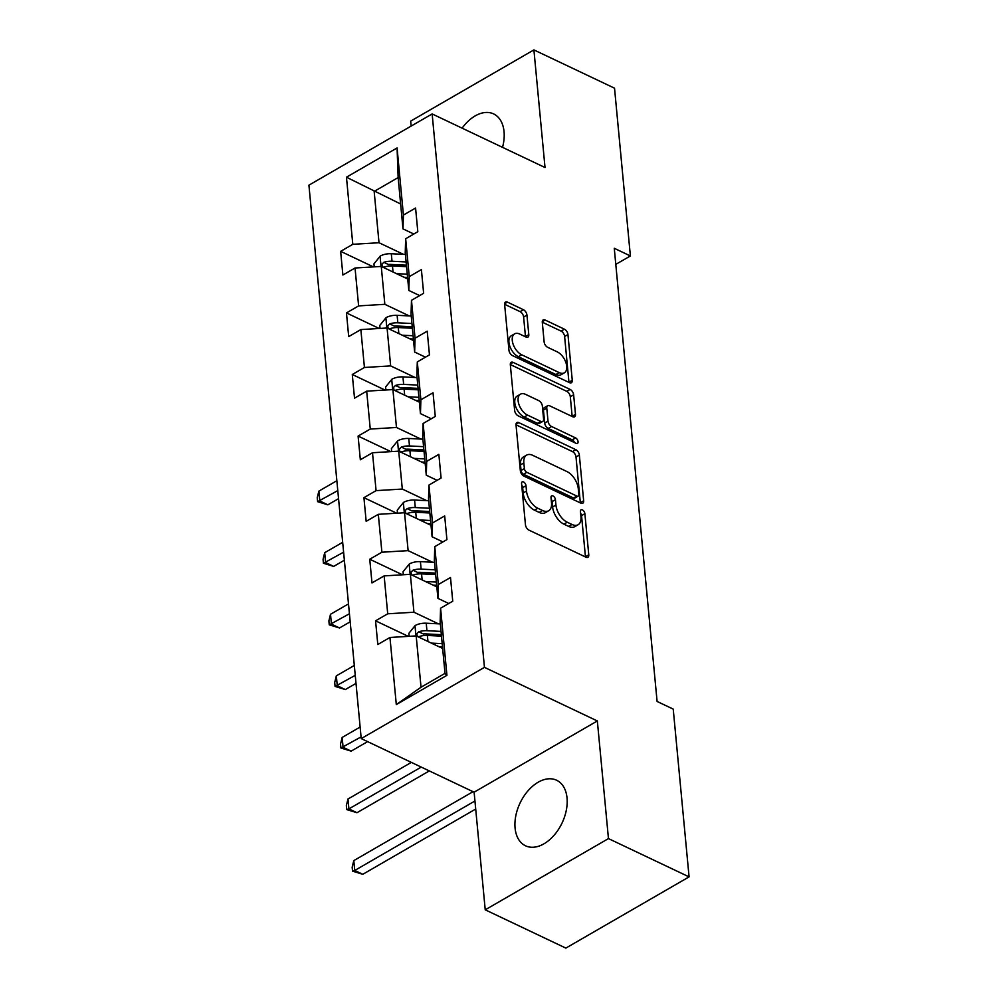 <?xml version="1.0" encoding="UTF-8"?>
<svg xmlns="http://www.w3.org/2000/svg" width="998" height="998" viewBox="0 0 998 998"><rect width="100%" height="100%" fill="white"/><g stroke="black" fill="none" stroke-linecap="round" stroke-linejoin="round"><path stroke-width="1.5" d="M523.526 481.947A3.194 1.796 60 0 0 522.179 481.884A3.194 1.796 60 0 0 521.567 483.606L525.459 524.773A4.566 2.57 60 0 0 528.99 530.15L585.963 557.196A4.566 2.57 60 0 0 587.884 557.283A4.566 2.57 60 0 0 588.77 554.826L584.878 513.658A3.194 1.796 60 0 0 582.408 509.903A3.194 1.796 60 0 0 581.061 509.841A3.194 1.796 60 0 0 580.437 511.562L580.948 516.889A14.608 8.209 60 0 1 578.129 524.723A14.608 8.209 60 0 1 571.991 524.474L567.238 522.216A14.608 8.209 60 0 1 555.936 505.013L555.437 499.686A3.194 1.796 60 0 0 552.967 495.919A3.194 1.796 60 0 0 551.62 495.869A3.194 1.796 60 0 0 551.008 497.578L551.507 502.905A14.608 8.209 60 0 1 548.688 510.739A14.608 8.209 60 0 1 542.55 510.502L537.797 508.244A14.608 8.209 60 0 1 526.495 491.028L525.996 485.702A3.194 1.796 60 0 0 523.526 481.947M502.53 147.355A36.277 23.253 -64.6 0 0 504.052 131.686A36.277 23.253 -64.6 0 0 493.636 113.922A36.277 23.253 -64.6 0 0 462.111 128.168M515.08 828.041A36.277 23.253 -64.6 0 0 525.497 845.793A36.277 23.253 -64.6 0 0 554.102 835.251A36.277 23.253 -64.6 0 0 567.039 798.001A36.277 23.253 -64.6 0 0 556.622 780.249A36.277 23.253 -64.6 0 0 528.017 790.79A36.277 23.253 -64.6 0 0 515.08 828.041M526.944 315.094A4.566 2.57 60 0 0 523.414 309.717L507.433 302.12A4.566 2.57 60 0 0 505.512 302.045A4.566 2.57 60 0 0 504.626 304.49L508.955 350.211A4.566 2.57 60 0 0 512.485 355.6L569.471 382.646A4.566 2.57 60 0 0 571.38 382.721A4.566 2.57 60 0 0 572.266 380.275L567.949 334.555A4.566 2.57 60 0 0 564.406 329.178L545.108 320.009A4.566 2.57 60 0 0 543.186 319.934A4.566 2.57 60 0 0 542.301 322.379L544.147 341.952A4.566 2.57 60 0 0 547.69 347.329L557.258 351.87A12.213 6.861 60 0 1 565.891 362.548A12.213 6.861 60 0 1 564.357 372.815A12.213 6.861 60 0 1 559.217 372.603L521.705 354.789A12.213 6.861 60 0 1 513.084 344.11A12.213 6.861 60 0 1 514.619 333.856A12.213 6.861 60 0 1 519.746 334.056L525.996 337.025A4.566 2.57 60 0 0 527.917 337.112A4.566 2.57 60 0 0 528.803 334.654L526.944 315.094L523.613 317.015A4.566 2.57 60 0 0 520.083 311.638L504.614 304.29M545.02 167.527L533.905 49.9L614.531 88.186L630.387 255.95L614.269 248.29L657.096 701.457L673.226 709.104L689.082 876.88L608.456 838.594L597.34 720.955L484.454 667.363L432.146 113.934L545.02 167.527M518.823 422.628A4.566 2.57 60 0 0 516.902 422.553A4.566 2.57 60 0 0 516.028 424.998L520.345 470.719A4.566 2.57 60 0 0 523.875 476.096L580.861 503.154A4.566 2.57 60 0 0 582.77 503.229A4.566 2.57 60 0 0 583.655 500.784L579.339 455.063A4.566 2.57 60 0 0 575.809 449.674L518.823 422.628L516.016 424.25M514.644 410.465L510.327 364.744A4.566 2.57 60 0 1 511.213 362.299A4.566 2.57 60 0 1 513.122 362.374L570.108 389.432A4.566 2.57 60 0 1 573.638 394.809L575.484 414.37A4.566 2.57 60 0 1 574.611 416.827A4.566 2.57 60 0 1 572.69 416.74L549.586 405.774A4.566 2.57 60 0 0 547.665 405.699A4.566 2.57 60 0 0 546.779 408.145L548.014 421.119A4.566 2.57 60 0 0 551.545 426.508L575.596 437.922A3.194 1.796 60 0 1 577.854 440.717A3.194 1.796 60 0 1 577.455 443.399A3.194 1.796 60 0 1 576.108 443.349L518.187 415.842A4.566 2.57 60 0 1 514.644 410.465M484.454 667.363L361.226 738.595L308.918 185.166L432.146 113.934M373.402 266.89L340.642 251.346L342.875 275.024L355.039 268L358.619 305.899L346.456 312.923L348.701 336.6L360.852 329.577L364.432 367.476L352.282 374.5L354.515 398.19L366.678 391.154L370.258 429.053L358.095 436.076L360.34 459.766L372.491 452.743L376.084 490.629L363.921 497.665L366.166 521.343L378.317 514.319L381.897 552.218L369.747 559.242L371.98 582.919L384.143 575.896L387.723 613.795L375.56 620.818L377.805 644.508L389.956 637.473L396.306 704.588L446.929 675.322L445.008 673.363L440.155 622.041L440.58 608.219L452.743 601.195L450.497 577.505L438.347 584.529L437.922 598.363L434.342 560.464L434.766 546.642L446.917 539.606L444.684 515.929L432.521 522.952L432.097 536.774L428.516 498.888L428.94 485.053L441.091 478.03L438.858 454.352L426.707 461.375L426.283 475.198L422.703 437.299L423.115 423.476L435.278 416.453L433.032 392.763L420.882 399.799L420.457 413.621L416.877 375.722L417.301 361.9L429.452 354.876L427.219 331.186L415.056 338.21L414.644 352.045L411.051 314.145L411.475 300.323L423.639 293.287L421.393 269.61L409.242 276.633L408.818 290.455L405.238 252.569L405.662 238.734L417.813 231.711L415.58 208.033L403.417 215.057L402.992 228.879L398.14 177.569L374.163 191.429L379.015 242.739L403.441 254.34M340.642 251.346L352.793 244.31L346.456 177.207L397.079 147.953L403.417 215.057M405.662 238.734L409.242 276.633M411.475 300.323L415.056 338.21M417.301 361.9L420.882 399.799M423.115 423.476L426.707 461.375M428.94 485.053L432.521 522.952M434.766 546.642L438.347 584.529M440.58 608.219L446.929 675.322M409.255 315.917L384.841 304.315L381.261 266.429L407.733 278.991M419.647 295.595L408.818 290.455M381.261 266.429L355.039 268M384.841 304.315L358.619 305.899M415.081 377.494L390.655 365.904L387.074 328.005L413.559 340.58M425.46 357.184L414.644 352.045M387.074 328.005L360.852 329.577M390.655 365.904L364.432 367.476M420.906 439.07L396.48 427.481L392.9 389.582L419.372 402.157M431.286 418.761L420.457 413.621M392.9 389.582L366.678 391.154M396.48 427.481L370.258 429.053M426.72 500.659L402.306 489.057L398.713 451.158L425.198 463.733M437.112 480.337L426.283 475.198M398.713 451.158L372.491 452.743M402.306 489.057L376.084 490.629M432.546 562.236L408.12 550.634L404.539 512.747L431.011 525.31M442.925 541.914L432.097 536.774M404.539 512.747L378.317 514.319M408.12 550.634L381.897 552.218M438.371 623.812L413.945 612.223L410.365 574.324L436.837 586.899M448.751 603.503L437.922 598.363M410.365 574.324L384.143 575.896M413.945 612.223L387.723 613.795M396.306 704.588L421.031 687.223L416.178 635.901L442.663 648.475M416.178 635.901L389.956 637.473M597.34 720.955L474.112 792.187L485.228 909.814L608.456 838.594M485.228 909.814L565.854 948.1L689.082 876.88M533.905 49.9L410.677 121.12L411.139 126.085M474.112 792.187L361.226 738.595M615.778 264.383L630.387 255.95M421.031 687.223L445.008 673.363M400.647 203.991L346.456 177.207M413.821 234.019L402.992 228.879M397.079 147.953L398.14 177.569M379.015 242.739L352.793 244.31M408.319 636.375L375.56 620.818M402.506 574.798L369.747 559.242M396.68 513.209L363.921 497.665M390.867 451.632L358.095 436.076M385.041 390.056L352.282 374.5M379.215 328.479L346.456 312.923M521.717 485.228A3.194 1.796 60 0 1 522.665 487.635L523.164 492.962A14.608 8.209 60 0 0 534.466 510.165L537.797 508.244M548.688 510.739L545.357 512.673A14.608 8.209 60 0 1 539.219 512.423L534.466 510.165M578.129 524.723L574.798 526.645A14.608 8.209 60 0 1 568.66 526.395L563.907 524.15A14.608 8.209 60 0 1 552.605 506.934L552.106 501.607A3.194 1.796 60 0 0 551.158 499.212M585.452 556.959A4.566 2.57 60 0 0 585.439 556.759L581.547 515.592A3.194 1.796 60 0 0 580.599 513.184M580.337 502.905A4.566 2.57 60 0 0 580.325 502.705L576.008 456.984A4.566 2.57 60 0 0 572.478 451.607L516.003 424.799M524.374 468.561A3.194 1.796 60 0 0 526.844 472.328L576.856 496.068A3.194 1.796 60 0 0 578.204 496.131A3.194 1.796 60 0 0 578.828 494.409L578.291 488.795A14.608 8.209 60 0 0 566.989 471.58L532.795 455.35A14.608 8.209 60 0 0 526.657 455.1A14.608 8.209 60 0 0 523.838 462.947L524.374 468.561L521.043 470.482A3.194 1.796 60 0 0 523.513 474.25L526.844 472.328M578.204 496.131L574.873 498.052A3.194 1.796 60 0 1 573.526 498.002L523.513 474.25M526.657 455.1L523.326 457.034A14.608 8.209 60 0 0 520.507 464.868L523.838 462.947M521.043 470.482L520.507 464.868M510.315 364.544L566.777 391.353L570.108 389.432M572.178 416.503A4.566 2.57 60 0 0 572.153 416.303L570.307 396.73A4.566 2.57 60 0 0 566.777 391.353M547.665 405.699L544.334 407.621A4.566 2.57 60 0 0 543.448 410.066L544.683 423.052A4.566 2.57 60 0 0 548.214 428.429L572.266 439.856L575.596 437.922M574.511 442.588A3.194 1.796 60 0 0 572.266 439.856M525.597 394.385A12.213 6.861 60 0 0 520.469 394.185A12.213 6.861 60 0 0 518.935 404.44A12.213 6.861 60 0 0 527.555 415.118L540.779 421.393A4.566 2.57 60 0 0 542.7 421.468A4.566 2.57 60 0 0 543.573 419.023L542.351 406.036A4.566 2.57 60 0 0 538.82 400.66L525.597 394.385M520.469 394.185L517.139 396.106A12.213 6.861 60 0 0 515.604 406.361A12.213 6.861 60 0 0 524.224 417.039L527.555 415.118M542.7 421.468L539.369 423.389A4.566 2.57 60 0 1 537.448 423.314L524.224 417.039M525.484 336.788A4.566 2.57 60 0 0 525.472 336.588L523.613 317.015M514.619 333.856L511.288 335.777A12.213 6.861 60 0 0 509.753 346.044A12.213 6.861 60 0 0 518.374 356.71L521.705 354.789M564.357 372.815L561.026 374.737A12.213 6.861 60 0 1 555.886 374.524L518.374 356.71M568.947 382.409A4.566 2.57 60 0 0 568.935 382.197L564.619 336.476A4.566 2.57 60 0 0 561.076 331.099L542.288 322.179M439.008 646.741L442.513 646.916M431.361 643.111L442.201 643.648M409.155 636.325L408.868 633.343L415.156 625.546A12.325 6.437 -5.4 0 1 426.233 623.214L440.343 623.912M417.688 636.624L419.21 636.537A12.325 6.437 -5.4 0 1 427.381 635.452L441.49 636.15M441.041 631.41L426.932 630.711A12.325 6.437 174.6 0 0 418.761 631.796L416.827 633.705L417.301 636.437M418.761 631.796L423.401 633.992A6.275 3.281 -5.4 0 1 425.622 633.892L441.353 634.678M473.04 791.676L353.803 860.6L354.739 870.468L362.798 874.298L475.697 809.041M474.936 800.982L354.739 870.468L352.544 871.154L352.169 867.212L353.803 860.6M362.798 874.298L352.544 871.154M433.182 585.165L436.687 585.339M425.547 581.535L436.388 582.071M403.329 574.748L403.042 571.767L409.342 563.97A12.325 6.437 -5.4 0 1 420.408 561.637L434.517 562.336M411.875 575.035L413.384 574.948A12.325 6.437 -5.4 0 1 421.568 573.875L435.677 574.574M435.228 569.833L421.119 569.134A12.325 6.437 174.6 0 0 412.935 570.22L411.014 572.128L411.475 574.848M412.935 570.22L417.576 572.415A6.275 3.281 -5.4 0 1 419.796 572.316L435.54 573.101M411.351 762.385L347.978 799.024L348.913 808.891L356.972 812.721L429.302 770.918M421.243 767.088L348.913 808.891L346.718 809.578L346.343 805.635L347.978 799.024M356.972 812.721L346.718 809.578M427.369 523.576L430.874 523.75M419.721 519.946L430.562 520.494M397.503 513.159L397.229 510.19L403.516 502.393A12.325 6.437 -5.4 0 1 414.582 500.048L428.691 500.746M406.049 513.459L407.571 513.371A12.325 6.437 -5.4 0 1 415.742 512.286L429.851 512.984M429.402 508.256L415.293 507.558A12.325 6.437 174.6 0 0 407.122 508.631L405.188 510.552L405.65 513.271M407.122 508.631L411.762 510.839A6.275 3.281 -5.4 0 1 413.97 510.739L429.714 511.512M360.141 727.043L342.164 737.435L343.087 747.302L351.159 751.132L367.613 741.626M361.076 736.911L340.904 748.001L340.53 744.046L342.164 737.435M351.159 751.132L340.904 748.001M421.543 461.999L425.048 462.174M413.896 458.369L424.736 458.905M391.69 451.583L391.403 448.613L397.691 440.817A12.325 6.437 -5.4 0 1 408.768 438.471L422.878 439.17M400.223 451.882L401.745 451.795A12.325 6.437 -5.4 0 1 409.916 450.709L424.025 451.408M423.589 446.667L409.479 445.969A12.325 6.437 174.6 0 0 401.296 447.054L399.362 448.975L399.836 451.695M401.296 447.054L405.936 449.262A6.275 3.281 -5.4 0 1 408.157 449.162L423.888 449.936M354.315 665.466L336.338 675.858L337.274 685.726L345.333 689.556L356.012 683.38M355.251 675.334L335.079 686.424L334.704 682.47L336.338 675.858M345.333 689.556L335.079 686.424M415.729 400.423L419.222 400.597M408.082 396.792L418.923 397.329M385.864 390.006L385.59 387.024L391.877 379.228A12.325 6.437 -5.4 0 1 402.942 376.895L417.052 377.593M394.41 390.305L395.932 390.218A12.325 6.437 -5.4 0 1 404.103 389.133L418.212 389.831M417.763 385.091L403.654 384.392A12.325 6.437 174.6 0 0 395.482 385.478L393.549 387.386L394.01 390.118M395.482 385.478L400.123 387.673A6.275 3.281 -5.4 0 1 402.331 387.573L418.075 388.359M348.502 603.89L330.513 614.281L331.448 624.149L339.507 627.979L350.186 621.804M349.425 613.758L329.253 624.835L328.891 620.893L330.513 614.281M339.507 627.979L329.253 624.835M409.904 338.846L413.409 339.021M402.256 335.216L413.097 335.752M380.051 328.429L379.764 325.448L386.051 317.651A12.325 6.437 -5.4 0 1 397.129 315.318L411.238 316.017M388.584 328.716L390.106 328.629A12.325 6.437 -5.4 0 1 398.277 327.556L412.386 328.255M411.937 323.514L397.828 322.816A12.325 6.437 174.6 0 0 389.657 323.901L387.723 325.81L388.185 328.529M389.657 323.901L394.297 326.096A6.275 3.281 -5.4 0 1 396.505 325.997L412.249 326.783M342.676 542.313L324.699 552.705L325.622 562.573L333.694 566.402L344.372 560.227M343.611 552.181L323.439 563.259L323.065 559.317L324.699 552.705M333.694 566.402L323.439 563.259M404.078 277.257L407.583 277.432M396.443 273.639L407.271 274.176M374.225 266.853L373.938 263.871L380.238 256.074A12.325 6.437 -5.4 0 1 391.303 253.729L405.413 254.428M382.77 267.14L384.28 267.052A12.325 6.437 -5.4 0 1 392.464 265.967L406.573 266.666M406.124 261.938L392.014 261.239A12.325 6.437 174.6 0 0 383.831 262.312L381.91 264.233L382.371 266.953M383.831 262.312L388.471 264.52A6.275 3.281 -5.4 0 1 390.692 264.42L406.423 265.194M336.85 480.724L318.873 491.116L319.809 500.984L327.868 504.813L338.547 498.651M337.786 490.592L317.613 501.682L317.239 497.728L318.873 491.116M327.868 504.813L317.613 501.682M523.164 492.962L526.495 491.028M539.219 512.423L542.55 510.502M552.106 501.607L555.437 499.686M552.605 506.934L555.936 505.013M563.907 524.15L567.238 522.216M568.66 526.395L571.991 524.474M581.547 515.592L584.878 513.658M585.439 556.759L588.77 554.826M522.665 487.635L525.996 485.702M572.478 451.607L575.809 449.674M576.008 456.984L579.339 455.063M580.325 502.705L583.655 500.784M573.526 498.002L576.856 496.068M510.315 363.996L513.122 362.374M570.307 396.73L573.638 394.809M572.153 416.303L575.484 414.37M543.448 410.066L546.779 408.145M544.683 423.052L548.014 421.119M548.214 428.429L551.545 426.508M537.448 423.314L540.779 421.393M525.472 336.588L528.803 334.654M555.886 374.524L559.217 372.603M542.288 321.63L545.108 320.009M561.076 331.099L564.406 329.178M564.619 336.476L567.949 334.555M568.935 382.197L572.266 380.275M504.626 303.741L507.433 302.12M520.083 311.638L523.414 309.717M414.993 625.746L415.966 635.913M427.381 635.452L427.955 641.489M426.233 623.214L426.932 630.711M409.18 564.169L410.141 574.337M421.568 573.875L422.129 579.913M420.408 561.637L421.119 569.134M403.354 502.58L404.315 512.76M415.742 512.286L416.316 518.336M414.582 500.048L415.293 507.558M397.541 441.004L398.501 451.171M409.916 450.709L410.49 456.76M408.768 438.471L409.479 445.969M391.715 379.427L392.676 389.594M404.103 389.133L404.677 395.171M402.942 376.895L403.654 384.392M385.889 317.851L386.85 328.018M398.277 327.556L398.851 333.594M397.129 315.318L397.828 322.816M380.076 256.261L381.036 266.441M392.464 265.967L393.025 272.017M391.303 253.729L392.014 261.239"/></g></svg>
